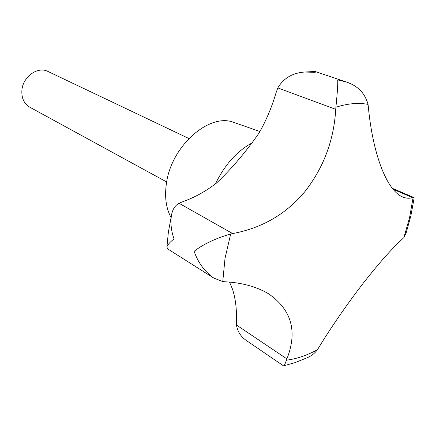 <?xml version="1.0" encoding="UTF-8"?>
<svg xmlns="http://www.w3.org/2000/svg" width="436" height="436" viewBox="0 0 436 436"><rect width="100%" height="100%" fill="white"/><g stroke="black" fill="none" stroke-linecap="round" stroke-linejoin="round"><path stroke-width="0.65" d="M410.99 215.177L414.069 198.391L413.938 197.568L412.511 197.622C409.409 198.603 406.123 198.385 402.662 196.958C387.108 190.805 372.84 155.009 368.284 106.362L368.044 104.378C364.987 93.113 357.585 85.603 345.841 81.843L337.704 79.913C338.009 83.009 337.41 92.116 335.905 107.24L335.742 109.338C333.911 140.152 323.675 167.511 305.047 191.42C286.321 213.994 262.189 228.039 232.655 233.565L230.688 233.958C215.33 238.476 203.149 244.253 194.14 251.278C198.015 262.57 204.549 271.492 213.738 278.048L167.495 248.793L166.934 246.89C167.56 244.858 169.915 242.193 173.997 238.895C171.212 230.786 170.345 223.123 171.381 215.896C172.269 209.869 174.809 205.656 179.005 203.258L182.984 201.634C194.723 197.432 205.906 191.235 216.534 183.044C231.549 168.83 245.773 152.082 259.213 132.816C266.303 120.205 271.901 106.913 276.004 92.923L277.814 87.903C283.574 78.224 292.518 72.932 304.633 72.033L315.25 72.327L315.005 71.488M188.864 138.501L47.96 71.46C37.79 65.994 22.618 76.91 21.876 90.552C21.5 98.242 24.116 103.779 29.73 107.169L166.672 181.97M234.519 122.658L233.99 122.472C209.367 112.27 170.569 146.545 166.269 184.537C164.585 197.503 166.171 208.484 171.026 217.471M213.738 278.048L222.758 281.574L224.6 281.749C241.893 282.664 256.531 286.67 268.522 293.766C291.591 309.658 297.723 331.371 286.91 358.904L286.436 360.19C284.953 364.409 283.978 366.295 283.504 365.848L247.185 341.072C241.092 337.093 237.522 331.742 236.47 325.027L236.377 320.613C236.83 309.266 235.549 298.807 232.53 289.226L229.51 282.108M283.885 365.76L295.041 362.632L306.023 358.207C310.852 356.37 314.634 353.558 317.37 349.77L318.253 348.386C330.88 327.654 345.59 306.295 362.376 284.321C378.546 263.617 392.155 248.258 403.196 238.252L403.91 237.56L406.232 232.688L410.739 216.251M403.91 237.56L409.617 217.422L413.099 197.503M368.044 104.378C358.25 102.547 347.536 103.506 335.905 107.24M230.688 233.958L225.02 258.341L222.758 281.574M252.569 142.637C237.179 150.861 224.807 164.601 215.471 183.856M393.152 189.311L412.511 197.622M277.814 87.903L335.742 109.338M179.005 203.258L232.655 233.565M236.47 325.027L286.91 358.904M286.436 360.19C296.605 358.904 306.917 355.433 317.37 349.77M171.381 215.896L168.372 232.154L166.934 246.89M233.99 122.472L259.938 131.514M392.34 188.314L413.938 197.568M315.075 71.477L345.841 81.843M304.633 72.033L315.092 71.488"/></g></svg>
